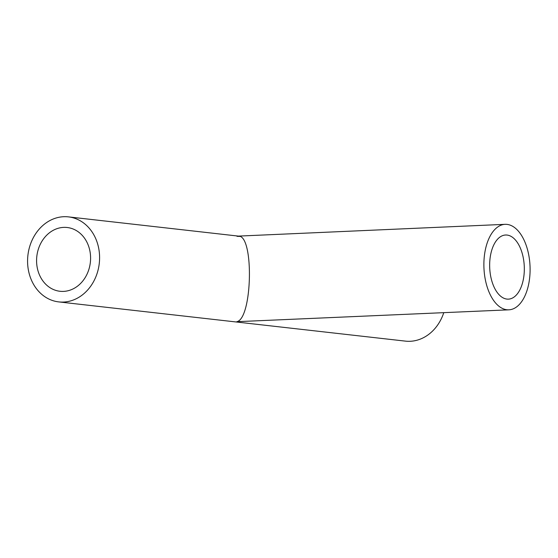 <?xml version="1.0" encoding="UTF-8"?>
<svg xmlns="http://www.w3.org/2000/svg" width="558" height="558" viewBox="0 0 558 558"><rect width="100%" height="100%" fill="white"/><g stroke="black" fill="none" stroke-linecap="round" stroke-linejoin="round"><path stroke-width="0.84" d="M90.591 258.201A32.092 26.937 -83.5 0 0 67.197 227.504A32.092 26.937 -83.5 0 0 36.821 256.359A32.092 26.937 -83.5 0 0 59.978 291.276A32.092 26.937 -83.5 0 0 90.591 258.201M99.596 257.803A42.785 35.914 96.5 0 1 58.778 301.906A42.785 35.914 96.5 0 1 27.9 255.355A42.785 35.914 96.5 0 1 68.397 216.874A42.785 35.914 96.5 0 1 99.596 257.803M443.756 312.696A42.785 35.914 96.5 0 1 405.443 341.126L58.778 301.906M524.325 269.04A32.092 17.291 -92.5 0 1 508.408 299.137A32.092 17.291 -92.5 0 1 506.936 299.088A32.092 17.291 -92.5 0 1 489.666 266.473A32.092 17.291 -92.5 0 1 505.576 235.016A32.092 17.291 -92.5 0 1 524.325 269.04M236.997 236.32L239.766 236.418M508.875 309.823A42.785 23.059 -92.5 0 1 483.953 268.091A42.785 23.059 -92.5 0 1 505.102 224.33A42.785 23.059 -92.5 0 1 507.062 224.4A42.785 23.059 -92.5 0 1 530.1 269.688A42.785 23.059 -92.5 0 1 508.875 309.823L236.843 321.68C252.356 318.827 254.148 235.664 238.691 236.139L238.092 236.118M238.691 236.139L68.397 216.874M505.102 224.33L238.392 236.104"/></g></svg>
